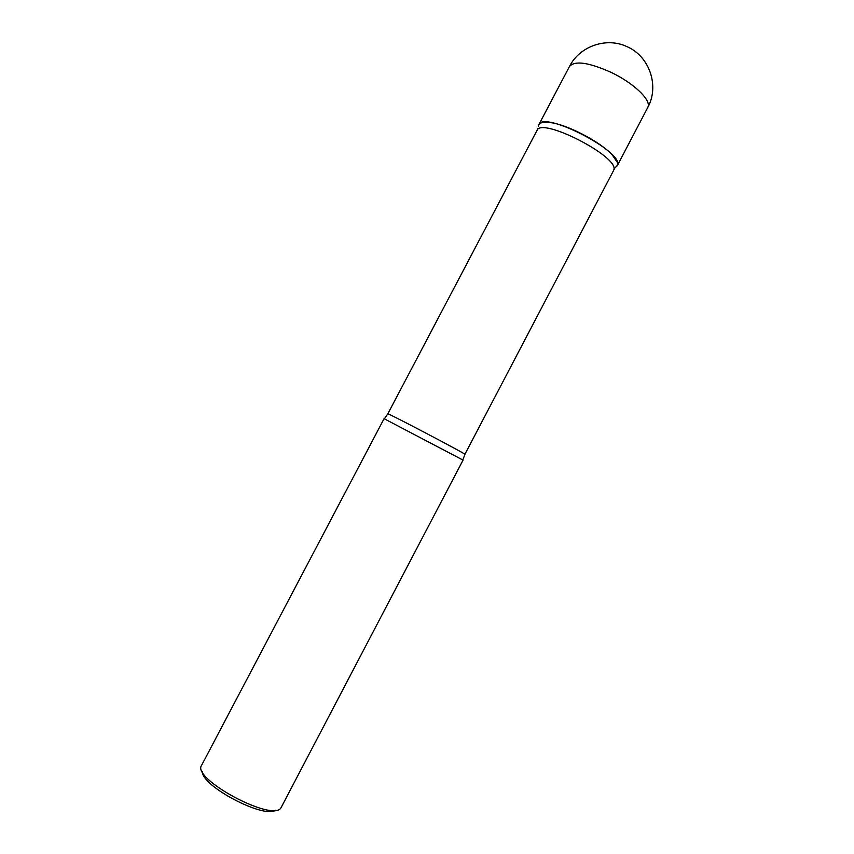 <?xml version="1.0" encoding="UTF-8"?>
<svg xmlns="http://www.w3.org/2000/svg" width="854" height="854" viewBox="0 0 854 854"><rect width="100%" height="100%" fill="white"/><g stroke="black" fill="none" stroke-linecap="round" stroke-linejoin="round"><path stroke-width="1.28" d="M616.449 166.808L617.453 165.249C624.231 151.948 543.176 110.187 538.831 124.695L538.468 125.869M541.906 122.634L550.552 122.581C567.696 124.748 600.768 142.116 612.297 154.99L617.164 162.143M538.436 126.221C538.746 122.741 542.77 121.535 550.499 122.592C567.664 124.769 600.778 142.159 612.318 155.044C616.374 159.431 618.072 162.847 617.41 165.281L615.339 167.555M463.049 460.114L280.998 807.799C273.088 822.573 191.2 778.688 201.608 765.301L384.076 418.684L463.049 460.114M202.398 771.717C201.672 786.192 264.164 818.997 275.671 810.19M569.479 66.484C579.567 46.255 606.479 36.722 627.167 46.724C649.809 56.535 659.534 86.361 647.727 107.561L648.026 106.846C651.015 99.822 633.668 83.169 611.581 72.601C588.876 62.385 574.849 60.346 569.479 66.484L538.831 124.695M384.396 418.791L387.833 413.827L536.985 130.47C541.126 116.539 620.196 157.275 613.738 170.053L614.699 168.451M387.833 413.827C385.666 411.809 465.088 453.474 464.918 454.264L613.503 170.64M647.727 107.561L617.207 165.847M462.815 459.964L464.96 454.317M536.985 130.47L537.935 128.612"/></g></svg>
